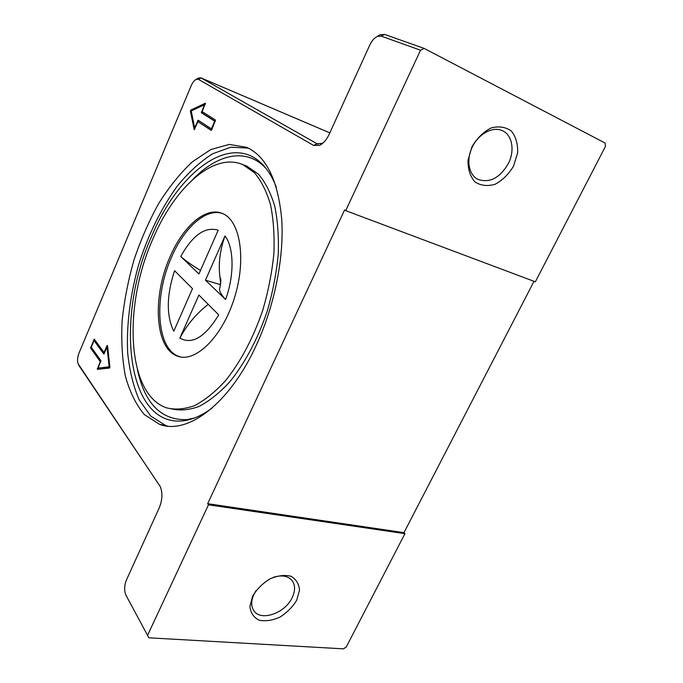<?xml version="1.0" encoding="UTF-8"?>
<svg xmlns="http://www.w3.org/2000/svg" width="683" height="683" viewBox="0 0 683 683"><rect width="100%" height="100%" fill="white"/><g stroke="black" fill="none" stroke-linecap="round" stroke-linejoin="round"><path stroke-width="1.02" d="M167.583 426.09L165.687 425.492L150.73 416.049L139.23 399.922C133.356 386.339 129.497 370.656 127.67 352.863C126.338 325.236 130.18 294.919 138.555 265.089C148.04 235.037 160.949 208.699 177.298 186.066C188.499 172.398 200.247 161.649 212.524 153.82L230.845 147.186L248.39 148.126M212.14 408.007C201.937 415.58 192.171 419.857 182.822 420.865C126.133 426.781 115.196 317.168 151.259 237.223C177.589 172.603 231.332 130.342 263.442 165.388C268.59 170.963 272.876 178.254 276.308 187.262M174.566 270.716L192.495 288.644L173.764 331.246C166.242 315.623 166.507 295.44 174.566 270.716M218.176 230.214L198.941 273.968L180.73 256.509C192.674 235.089 205.156 226.321 218.176 230.214M179.86 338.128L198.89 295.039L218.714 314.872C205.122 337.163 192.171 344.906 179.86 338.128C186.852 324.937 196.303 313.676 208.204 304.353M220.421 285.007L219.806 284.435L220.652 283.232M220.139 278.638L220.421 277.938C221.138 279.765 220.84 283.547 219.533 289.268C219.636 291.846 221.651 295.261 225.595 299.513L205.446 280.201L219.806 284.435M180.269 356.893L178.963 356.475C156.287 348.859 153.641 297.045 171.399 257.508C183.778 228.242 205.446 208.161 222.009 213.318M205.446 280.201L224.997 235.942C234.013 247.468 234.534 275.121 225.595 299.513M180.73 256.509C185.665 260.795 192.247 265.448 200.486 270.468M224.997 235.942C219.747 250.704 218.125 264.936 220.139 278.647L220.609 282.625M169.947 257.064C182.779 226.636 205.643 206.266 222.325 213.446C240.237 220.131 246.734 259.42 234.295 298.369C222.069 337.402 195.09 363.254 177.435 356.108C154.793 348.501 152.189 296.653 169.947 257.064M152.471 239.921C173.849 188.474 213.122 151.737 242.875 164.646L254.392 172.671C261.162 180.662 266.532 191.283 270.477 204.516C273.465 219.089 274.6 235.353 273.9 253.316C272.073 271.877 268.436 290.616 262.972 309.536C253.606 337.428 240.39 362.332 225.305 380.926C215.043 392.059 204.755 400.306 194.442 405.668C184.359 409.279 174.985 409.988 166.328 407.785C126.526 394.082 123.205 306.044 152.471 239.921M214.675 121.181L201.383 112.729L204.43 104.747L191.249 110.962L194.646 127.806L198.181 120.208L211.388 128.856L214.675 121.181L215.282 121.429M211.388 128.856L211.995 129.096M215.299 121.378L202.228 113.071L202.433 111.799M204.43 104.747L205.002 104.977M194.646 127.806L195.218 128.037M198.207 121.745L198.796 120.609M211.67 129.864L211.141 130.333L197.933 121.642L194.211 129.693L190.386 111.081L190.839 110.023L205.412 103.184L202.177 111.645L215.504 120.08L211.67 129.864M205.481 103.842L191.266 110.953M191.257 110.996L194.783 129.07M197.933 121.642L211.388 130.265M98.13 368.052L109.16 366.822L107.009 347.186L103.867 354.033L94.041 340.552L91.249 347.186L100.913 360.744L98.13 368.052L109.895 367.036M109.16 366.822L109.895 366.984M107.009 347.186L107.726 347.357M104.26 353.64L94.886 340.757L94.041 340.552M98.395 368.111L98.07 369.29M100.23 361.589L90.591 348.023L94.254 339.127L104.072 352.565L107.009 345.649L107.53 345.581L109.903 367.061L109.476 368.052L97.353 369.358L100.23 361.589L100.819 361.725M107.624 346.435L107.274 347.254M104.072 352.565L104.661 352.701M94.706 339.724L94.331 340.621M91.445 347.468L91.428 348.219L100.905 361.52M147.537 635.412L208.469 504.805L207.666 503.687L403.969 532.655L404.942 533.662L346.255 646.989L343.429 648.85L148.86 637.802L125.937 595.141C124.067 590.684 124.221 585.655 126.398 580.046L159.293 507.734C162.452 499.725 162.759 492.665 160.215 486.561L78.255 363.988C77.094 361.111 77.367 357.422 79.049 352.923L191.155 85.802C192.649 82.404 194.373 80.235 196.328 79.288L198.318 79.296L313.676 145.462L319.661 145.317C323.426 143.396 326.602 139.708 329.189 134.269L369.81 44.976C371.825 40.741 374.378 37.889 377.443 36.412L381.131 36.105L420.549 50.218L424.177 48.425L384.606 34.423L379.987 34.816L377.187 36.532M207.666 503.687L344.608 209.946L345.7 210.654L420.549 50.218M256.501 344.821C229.445 404.438 186.997 435.267 159.446 424.288L144.369 414.598C135.977 404.558 129.616 391.632 125.296 375.821C122.18 358.797 121.139 340.365 122.146 320.515C124.289 300.281 128.267 280.004 134.073 259.685C140.835 239.716 149.031 220.993 158.678 203.525C169.017 187.116 180.201 173.243 192.256 161.888L210.757 149.568L229.24 144.412L246.631 147.306C266.353 156.364 278.041 180.329 281.712 219.217C284.213 257.149 274.72 305.216 256.501 344.821M273.132 577.391C281.746 574.685 288.132 575.82 292.264 580.789C295.363 585.357 295.329 590.991 292.162 597.676C285.033 613.402 260.411 621.846 253.675 610.465C250.379 604.882 251.216 598.223 256.176 590.479M296.712 600.212L299.504 590.172C299 583.88 296.166 579.244 290.984 576.273C284.709 574.719 277.725 575.573 270.033 578.825C262.631 583.384 256.817 589.207 252.582 596.276L249.91 606.564C250.635 612.89 253.683 617.432 259.053 620.181C265.414 621.487 272.329 620.488 279.799 617.193C286.937 612.694 292.572 607.033 296.712 600.212M404.942 533.662L208.469 504.805M508.331 163.63C499.828 178.024 489.711 183.283 477.998 179.416C468.743 174.95 465.934 159.976 472.295 146.999C478.527 133.97 492.409 126.321 501.971 130.487C512.233 134.483 515.119 150.567 508.331 163.63M513.565 166.046L517.603 153.026C517.996 144.156 515.93 136.831 511.413 131.076C505.633 126.936 498.855 125.903 491.051 127.986C483.351 131.998 476.99 138.248 471.979 146.734L468.026 160.172C467.864 169.179 470.169 176.427 474.933 181.917C480.823 185.708 487.56 186.485 495.141 184.248C502.551 180.261 508.69 174.199 513.565 166.046M424.177 48.425L605.095 143.037L605.462 146.393L535.344 281.814L345.7 210.654M178.946 356.586L177.435 356.108M322.752 143.259L317.049 143.754L201.161 77.956L198.659 77.956L197.489 78.622M79.237 365.977L159.694 485.681M534.021 281.319L403.969 532.655M244.471 165.252L246.939 166.191L258.507 174.225C265.32 182.216 270.716 192.828 274.703 206.035C277.716 220.583 278.886 236.813 278.212 254.733C276.419 273.243 272.799 291.931 267.352 310.791C258.012 338.597 244.796 363.416 229.701 381.942C219.422 393.032 209.109 401.245 198.77 406.573C188.662 410.167 179.262 410.859 170.562 408.656M192.794 179.45C217.322 154.076 246.486 147.152 265.9 168.368L266.566 169.119M194.143 418.124L186.57 419.644C161.197 420.25 144.822 403.644 137.445 369.827M201.383 112.729L202.228 113.071M201.383 111.935L202.228 112.277M197.677 120.669L198.522 121.011M190.839 110.023L191.667 110.356M190.386 111.081L191.223 111.423M97.31 368.453L98.173 368.641M107.009 345.649L107.555 345.777M93.887 339.468L94.664 339.656M90.626 347.203L91.377 347.374M90.591 348.023L91.428 348.219M318.022 144.156L317.049 143.754L313.676 145.462M198.318 79.296L201.161 77.956L329.821 132.878M79.595 366.617L78.434 364.295M381.131 36.105L384.606 34.423M242.875 164.646L244.386 165.218M195.073 417.774L182.822 420.865M265.9 168.368L263.442 165.388M329.829 132.861L200.964 77.862M78.255 363.988L79.365 366.233M196.328 79.288L198.659 77.956M160.556 487.286L160.215 486.561M322.052 143.626L319.661 145.317M377.443 36.412L379.987 34.816M159.446 424.288L165.687 425.492"/></g></svg>

